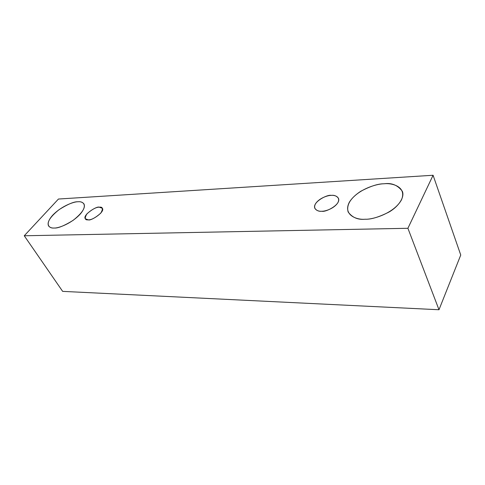 <?xml version="1.0" encoding="UTF-8"?>
<svg xmlns="http://www.w3.org/2000/svg" width="485" height="485" viewBox="0 0 485 485"><rect width="100%" height="100%" fill="white"/><g stroke="black" fill="none" stroke-linecap="round" stroke-linejoin="round"><path stroke-width="0.73" d="M58.461 199.032L433.081 175.255L460.75 255.025L433.081 175.255L407.909 228.283L24.25 235.771L58.461 199.032L24.25 235.771L62.644 291.37L24.25 235.771L407.909 228.283L438.986 309.745L407.909 228.283L433.081 175.255L58.461 199.032M62.644 291.37L438.986 309.745L460.75 255.025L438.986 309.745L62.644 291.37M54.162 228.023C49.494 228.611 44.244 224.737 52.622 215.279C61.668 205.852 74.059 201.608 77.885 201.772C82.408 201.087 88.47 204.324 80.267 214.067C71.137 223.918 57.879 228.411 54.162 228.023C57.8 228.405 64.087 225.871 73.029 220.414C82.171 213.157 85.803 207.622 83.917 203.821C82.42 202.148 80.413 201.463 77.885 201.772C74.156 201.524 67.906 204.137 59.134 209.605C50.185 216.807 46.687 222.282 48.639 226.034C49.997 227.55 51.84 228.217 54.162 228.023M365.144 219.226C356.675 220.093 342.762 214.922 349.333 202.233C357.154 189.593 376.469 183.718 384.011 183.785C391.971 182.754 407.139 186.737 401.434 199.941C393.972 213.351 372.716 219.705 365.144 219.226C371.031 219.499 378.961 217.116 388.934 212.078C398.524 206.646 404.89 197.134 402.338 191.308C397.773 185.161 391.662 182.651 384.011 183.785C378.051 183.712 370.243 186.246 360.573 191.387C350.412 198.141 346.266 205.003 348.139 211.975C352.262 217.547 357.93 219.966 365.144 219.226M321.84 211.248C318.257 211.654 312.358 209.465 315.547 203.718C319.336 197.965 328.012 195.291 331.225 195.376C334.717 194.934 340.876 196.886 337.839 202.736C334.104 208.647 325.053 211.418 321.84 211.248C325.684 212.424 341.222 204.561 338.445 198.304C336.645 195.946 334.238 194.97 331.225 195.376C327.326 194.291 312.013 202.184 314.874 208.362C316.59 210.617 318.912 211.581 321.84 211.248M88.276 219.838C84.772 220.257 84.341 218.238 86.991 213.77C92.247 209.235 96.345 207.046 99.286 207.198C102.814 206.701 103.305 208.689 100.765 213.164C95.424 217.807 91.259 220.032 88.276 219.838C90.622 221.36 105.33 211.957 102.377 208.289L99.286 207.198C96.885 205.755 82.329 215.134 85.305 218.765L88.276 219.838"/></g></svg>
